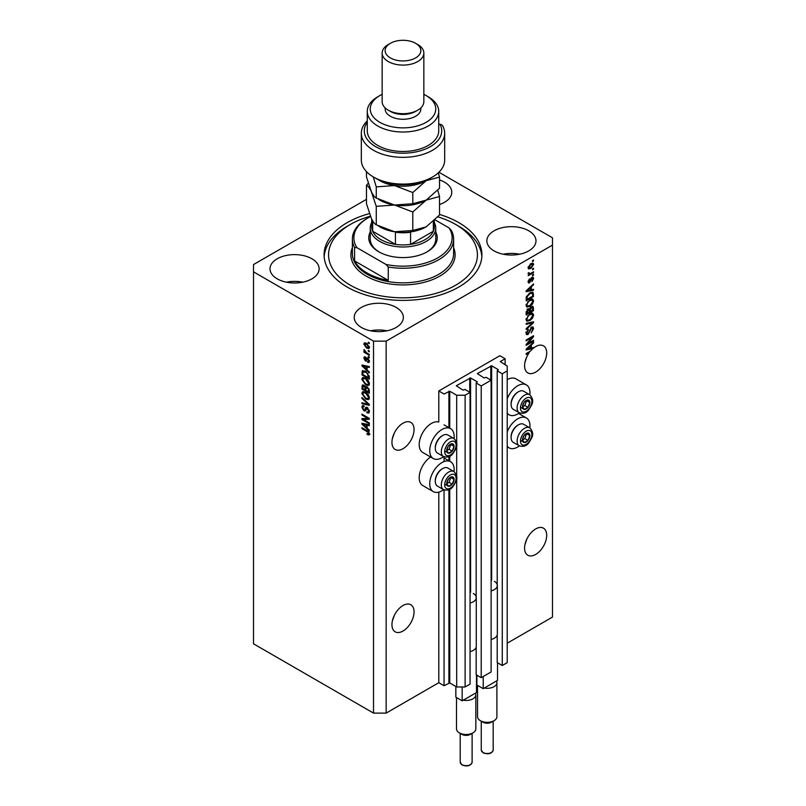 <?xml version="1.0" encoding="UTF-8"?>
<svg xmlns="http://www.w3.org/2000/svg" width="806" height="806" viewBox="0 0 806 806"><rect width="100%" height="100%" fill="white"/><g stroke="black" fill="none" stroke-linecap="round" stroke-linejoin="round"><path stroke-width="1.21" d="M505.11 358.761L499.851 355.728L438.796 390.97L444.056 394.013L449.738 391.222L456.69 395.232L465.112 395.232L470.059 392.371L465.002 389.459L463.007 390.124L456.267 385.752L470.583 377.964L477.323 381.853L476.165 383.011L481.212 385.933L491.116 380.22L486.058 377.299L484.063 377.964L477.323 373.591L491.64 365.813L498.38 369.702L497.221 370.861L502.269 373.772L507.216 370.921L507.216 366.055L500.274 361.562L505.11 358.761L505.11 364.836M497.221 634.997L497.221 662.592L502.269 665.514L507.216 662.653L507.216 370.921M502.269 665.514L502.269 373.772M497.221 586.375L497.221 370.861M476.165 647.147L476.165 674.753L481.212 677.665L491.116 671.952L491.116 380.22M481.212 677.665L481.212 385.933M476.165 598.526L476.165 383.011M366.468 199.344L253.517 264.559L253.517 643.813L373.521 713.098L386.155 713.098L438.796 682.712L444.056 685.755L449.738 682.954L456.69 686.964L465.112 686.964L470.059 684.113L470.059 392.371M465.112 686.964L465.112 395.232M456.69 686.964L456.69 478.452M456.69 476.165L456.69 445.386M456.69 443.099L456.69 395.232M444.056 685.755L444.056 489.877M444.056 461.566L444.056 456.811M438.796 682.712L438.796 492.113M443.632 456.609A17.269 9.974 -60 0 1 441.95 457.707A17.269 9.974 -60 0 1 433.316 458.564L422.787 452.488A17.269 9.974 -60 0 1 420.138 438.645A17.269 9.974 -60 0 1 431.422 423.432A17.269 9.974 -60 0 1 438.796 422.032L438.796 390.97M392.32 621.154L394.305 615.421M391.948 624.67A15.636 9.027 120 0 0 395.182 631.823A15.636 9.027 120 0 0 407.232 627.632A15.636 9.027 120 0 0 414.052 611.905A15.636 9.027 120 0 0 410.818 604.752A15.636 9.027 120 0 0 398.769 608.933A15.636 9.027 120 0 0 391.948 624.67M524.968 544.574L526.953 538.841M524.585 548.09A15.636 9.027 120 0 0 527.829 555.243A15.636 9.027 120 0 0 539.869 551.052A15.636 9.027 120 0 0 546.7 535.325A15.636 9.027 120 0 0 543.456 528.172A15.636 9.027 120 0 0 531.416 532.353A15.636 9.027 120 0 0 524.585 548.09M392.32 438.817L394.305 433.084M391.948 442.333A15.636 9.027 120 0 0 395.182 449.486A15.636 9.027 120 0 0 407.232 445.305A15.636 9.027 120 0 0 414.052 429.568A15.636 9.027 120 0 0 410.818 422.415A15.636 9.027 120 0 0 398.769 426.596A15.636 9.027 120 0 0 391.948 442.333M524.968 362.237L526.953 356.504M528.454 352.252L529.22 352.696A15.636 9.027 120 0 0 524.585 365.753A15.636 9.027 120 0 0 527.829 372.906A15.636 9.027 120 0 0 539.869 368.725A15.636 9.027 120 0 0 546.7 352.988A15.636 9.027 120 0 0 543.456 345.834A15.636 9.027 120 0 0 533.532 348.051L532.867 347.668M439.532 204.502A24.563 14.186 0 0 0 451.773 192.231A24.563 14.186 0 0 0 444.58 182.196A24.563 14.186 0 0 0 439.532 179.96M311.942 258.776A24.563 14.186 0 0 0 285.173 255.704A24.563 14.186 0 0 0 270.01 268.811A24.563 14.186 0 0 0 277.204 278.836A24.563 14.186 0 0 0 303.973 281.909A24.563 14.186 0 0 0 319.136 268.811A24.563 14.186 0 0 0 311.942 258.776M302.754 282.181A24.563 14.186 0 0 0 286.382 282.181M396.159 307.408A24.563 14.186 0 0 0 369.39 304.325A24.563 14.186 0 0 0 354.227 317.433A24.563 14.186 0 0 0 361.42 327.458A24.563 14.186 0 0 0 388.19 330.531A24.563 14.186 0 0 0 403.353 317.433A24.563 14.186 0 0 0 396.159 307.408M386.971 330.803A24.563 14.186 0 0 0 370.599 330.803M528.796 230.828A24.563 14.186 0 0 0 502.027 227.745A24.563 14.186 0 0 0 486.864 240.853A24.563 14.186 0 0 0 494.058 250.878A24.563 14.186 0 0 0 520.827 253.95A24.563 14.186 0 0 0 535.99 240.853A24.563 14.186 0 0 0 528.796 230.828M519.618 254.222A24.563 14.186 0 0 0 503.246 254.222M454.05 471.621A17.269 9.974 120 0 0 450.584 461.717A17.269 9.974 120 0 0 441.95 462.573A17.269 9.974 120 0 0 430.666 477.787A17.269 9.974 120 0 0 433.316 491.63A17.269 9.974 120 0 0 441.95 490.773A17.269 9.974 120 0 0 443.632 489.675M433.316 458.564A17.269 9.974 -60 0 1 430.666 444.731A17.269 9.974 -60 0 1 441.95 429.507A17.269 9.974 -60 0 1 450.584 428.651A17.269 9.974 -60 0 1 454.05 438.565M507.216 431.845A17.269 9.974 -60 0 1 517.744 418.808A17.269 9.974 -60 0 1 526.378 417.951A17.269 9.974 -60 0 1 529.844 427.865M519.427 445.909A17.269 9.974 -60 0 1 517.744 447.018A17.269 9.974 -60 0 1 509.11 447.864A17.269 9.974 -60 0 1 507.216 446.131M529.844 394.799A17.269 9.974 120 0 0 526.378 384.895A17.269 9.974 120 0 0 517.744 385.752A17.269 9.974 120 0 0 507.216 398.779M507.216 413.075A17.269 9.974 120 0 0 509.11 414.808A17.269 9.974 120 0 0 517.744 413.952A17.269 9.974 120 0 0 519.427 412.843M369.45 213.6A78.907 45.559 0 0 0 324.093 254.827A78.907 45.559 0 0 0 347.205 287.047A78.907 45.559 0 0 0 433.195 296.92A78.907 45.559 0 0 0 481.907 254.827A78.907 45.559 0 0 0 458.795 222.617A78.907 45.559 0 0 0 439.532 214.456M531.95 347.89A15.636 9.027 120 0 0 531.889 347.95L532.937 348.555A15.636 9.027 120 0 0 530.459 351.094L526.167 353.572L526.167 354.449L529.22 352.696M532.937 348.555L526.167 349.965L526.167 349.109L533.532 342.127L533.532 343.054L531.335 345.069L531.335 348.041L533.532 347.507L533.532 348.051M527.668 343.638L533.532 340.253L533.532 341.14L526.167 345.391L526.167 344.454L532.041 337.472L526.167 340.857L526.167 339.981L533.532 335.719L533.532 336.666L527.668 343.638L527.114 343.316M531.486 327.186L533.018 327.004L533.632 328.626L531.144 332.908L532.766 329.039L531.507 328.052L528.091 334.45L526.65 334.631L526.076 333.14L528.273 329.261L526.933 332.616L528.111 333.553L531.486 327.186M531.275 327.317L532.373 327.951L530.842 327.659M526.237 333.039L528.111 333.553M526.167 323.367L533.532 321.796L533.532 322.702L526.167 329.503L526.167 328.596L532.675 322.793L526.167 324.284L526.167 323.367M532.504 313.202L533.632 315.055L532.474 318.229L529.945 320.556L526.852 321.141L526.076 319.418L529.864 313.866L532.877 313.353M532.504 299.056L533.632 300.91L532.474 304.084L529.945 306.411L526.852 306.995L526.076 305.273L529.864 299.721L532.877 299.207M531.335 289.797L533.532 289.273L533.532 290.19L526.167 291.732L526.167 290.865L533.532 283.893L533.532 284.81L531.335 286.825L531.335 289.797L530.479 289.304M532.484 260.63L533.532 260.026L533.532 260.912L532.484 261.517L532.484 260.63M386.155 713.098L386.155 341.14L552.483 245.105L552.483 237.81L438.907 172.242M507.216 643.208L552.483 617.074L552.483 245.105M526.378 384.895L515.85 378.81A17.269 9.974 120 0 0 507.216 379.666M430.606 457.002A17.269 9.974 120 0 0 419.986 472.235A17.269 9.974 120 0 0 422.787 485.555L433.316 491.63M530.801 263.703L533.088 263.219L533.632 264.449L530.852 268.418L528.625 268.872L528.081 267.652L530.801 263.703M532.484 268.811L533.532 268.207L533.532 269.083L532.484 269.698L532.484 268.811M530.761 273.345L533.532 271.743L533.532 272.619L528.182 275.712L529.028 274.342L528.081 273.839L528.373 272.841L529.139 272.73L529.663 273.818L530.761 273.345M528.081 273.788L529.028 274.342L528.081 273.839M528.313 272.972L529.663 273.818M532.484 274.886L533.532 274.282L533.532 275.168L532.484 275.773L532.484 274.886M531.9 277.435L533.149 277.264L533.632 278.523L531.91 281.626L532.867 278.906L532.031 278.241L529.613 282.846L528.535 282.977L528.081 281.768L529.613 278.866L528.847 281.294L529.502 282.019L531.9 277.435M532.867 278.906L531.345 277.838M528.182 280.911L529.502 282.019M529.814 292.9L532.917 292.246L533.532 296.487L526.167 300.749L526.308 296.92L529.814 292.9M531.376 306.693L533.018 306.441L533.532 310.632L526.167 314.894L526.167 312.254L528.021 308.849L529.562 308.91L531.376 306.693M363.446 419.523L369.309 422.908L369.309 423.795L361.944 419.543L361.944 418.596L367.818 418.405L361.944 415.009L361.944 414.123L369.309 418.385L369.309 419.322L363.446 419.523L369.309 418.757M367.949 407.987L365.199 410.979L363.869 410.818L361.844 407.181L362.458 405.63L364.05 405.841L364.141 406.778L363.083 406.637L362.71 407.645L363.889 409.942L364.634 410.093L365.501 407.765L367.264 407.473L369.41 411.392L368.755 413.045L366.921 412.803L366.821 411.856L368.05 412.007L368.544 410.818L367.284 408.37L366.518 408.269L367.576 407.655M366.508 407.191L365.924 407.282M361.944 397.519L369.309 404.451L369.309 405.358L361.944 403.655L361.944 402.738L368.453 404.451L361.944 398.436L361.944 397.519M369.41 397.821L368.251 399.665L365.723 399.071L361.844 393.459L362.629 391.746L365.632 392.28L368.282 394.668L369.41 397.821M369.41 383.676L368.251 385.52L365.723 384.925L361.844 379.314L362.629 377.601L365.632 378.135L368.282 380.523L369.41 383.676M368.261 350.358L369.309 350.973L369.309 351.859L368.261 351.245L368.261 350.358M366.579 343.316L369.41 347.326L368.856 348.545L366.629 348.101L363.859 344.122L364.413 342.903L366.579 343.316M369.41 433.95L368.886 434.978L367.113 434.454L367.012 433.517L368.544 433.416L367.989 432.207L361.944 428.601L361.944 427.714L366.942 430.606L369.41 433.95M369.4 433.275L368.342 433.88L369.249 433.003M253.517 271.844L373.521 341.14L386.155 341.14M373.521 713.098L373.521 341.14M367.113 369.914L369.309 371.929L369.309 372.856L361.944 365.874L361.944 365.017L369.309 366.549L369.309 367.465L367.113 366.942L367.113 369.914M367.677 358.207L369.41 361.29L368.947 362.499L367.687 362.408L367.586 361.471L368.644 360.796L367.808 359.164L365.39 360.967L363.859 358.126L364.332 356.887L365.39 356.998L364.624 358.539L365.279 360.02L366.589 358.015L367.677 358.207M367.586 361.471L369.299 360.413M366.357 361.088L365.39 360.967L366.438 360.363L365.874 359.929M365.481 357.935L364.624 358.539M365.279 360.02L366.78 359.395L367.274 358.015M368.261 356.333L369.309 356.937L369.309 357.824L368.261 357.209L368.261 356.333M366.539 352.796L369.309 354.398L369.309 355.285L363.949 352.182L363.949 351.305L364.806 351.799L364.141 349.532L366.539 352.796M368.261 342.187L369.309 342.792L369.309 343.678L368.261 343.074L368.261 342.187M362.992 371.888L363.133 370.619L362.075 371.223L365.592 371.254L369.309 376.644L369.309 379.152L361.944 374.891L362.559 370.619M366.166 386.497L365.34 386.981L367.153 386.85L369.309 390.678L369.309 393.298L361.944 389.036L362.428 384.986L365.662 386.608M367.113 428.157L369.309 430.172L369.309 431.089L361.944 424.117L361.944 423.251L369.309 424.792L369.309 425.709L367.113 425.185L367.113 428.157M369.944 434.374L368.161 433.85M368.03 433.93L367.113 434.454M368.584 431.865L367.989 432.207M362.71 428.157L361.944 428.601M363.294 365.551L361.944 365.874M369.309 366.609L367.113 366.942M367.304 366.831L367.304 366.136L366.246 366.74L362.71 365.894L366.246 369.128L366.246 366.74M367.113 368.634L366.246 369.128M363.617 365.37L362.71 365.894M369.319 361.975L367.687 362.408M368.433 358.801L367.808 359.164M368.201 358.579L367.324 359.083M364.927 357.844L363.859 358.126M364.906 357.521L364.987 356.856M369.027 356.776L368.261 357.209M364.715 351.748L363.949 352.182M364.463 349.854L363.859 350.207M369.027 342.631L368.261 343.074M369.269 348.071L368.03 347.678M367.486 347.608L366.629 348.101M364.937 343.88L363.859 344.122M364.906 343.507L365.047 342.752M366.297 343.155L364.624 344.585L366.629 347.215L368.644 346.862L366.629 344.233L364.624 344.585M369.299 346.479L368.302 347.588L369.39 346.953M367.345 343.809L366.629 344.233M369.027 350.801L368.261 351.245M369.309 377.933L368.735 377.601M362.801 374.397L361.944 374.891M364.846 370.861L362.952 371.898L362.801 374.508L368.453 377.772L367.375 373.51L365.581 372.13L361.944 372.493M369.309 377.268L368.453 377.772M366.307 371.707L365.581 372.13M367.959 373.178L367.375 373.51M369.249 375.787L368.453 376.251M369.309 384.915L366.78 384.321M366.559 384.442L365.723 384.925M362.912 378.941L361.844 379.314M362.901 378.699L363.234 377.41M364.997 377.802L363.294 378.548L363.949 378.407L362.71 379.797L365.743 384.049L367.959 384.452L368.544 383.193L365.612 379.001L363.949 378.407L364.997 377.802M367.959 384.452L369.4 383.455M366.337 378.578L365.612 379.001M369.309 382.749L368.544 383.193M369.309 392.079L368.735 391.746M365.864 390.094L365.289 389.761M362.801 388.542L361.944 389.036M362.992 386.024L363.103 384.875M367.314 386.961L366.206 387.595L367.153 387.736L365.864 388.794L365.864 390.416L368.453 391.918L368.362 389.248L367.153 387.736L367.838 387.343M366.055 387.757L365.934 386.638M364.544 385.731L362.801 387.202L362.801 388.653L365.007 389.923L364.937 387.454L363.083 385.953L364.141 385.349M365.864 389.429L365.007 389.923M365.984 386.84L364.937 387.454M369.309 391.414L368.453 391.918M368.987 388.885L368.362 389.248M369.239 389.711L368.453 390.154M369.309 399.061L366.78 398.466M366.559 398.587L365.723 399.071M362.912 393.086L361.844 393.459M362.901 392.844L363.234 391.555M364.997 391.948L363.294 392.683L363.949 392.552L362.71 393.943L365.743 398.194L367.959 398.597L368.544 397.338L365.612 393.147L363.949 392.552L364.997 391.948M367.959 398.597L369.4 397.6M366.337 392.724L365.612 393.147M369.309 396.895L368.544 397.338M369.309 404.511L368.634 404.35M364.1 403.302L361.944 403.655M368.987 404.149L368.453 404.451M362.549 398.083L361.944 398.436M369.178 412.591L367.969 412.188L366.921 412.803M368.05 412.007L369.4 411.1M369.309 410.375L368.544 410.818M365.622 410.476L363.869 410.818M362.912 406.798L361.844 407.181M362.901 406.577L363.093 405.509M366.559 407.161L365.682 409.488L364.634 410.093M363.738 419.362L362.992 418.929L361.944 419.543M368.584 417.961L367.818 418.405M362.71 414.566L361.944 415.009M363.294 423.795L361.944 424.117M369.309 424.853L367.113 425.185M367.304 425.074L367.304 424.369L366.246 424.974L362.71 424.127L366.246 427.371L366.246 424.974M367.113 426.868L366.246 427.371M363.617 423.603L362.71 424.127M532.766 260.469L533.532 260.912M532.444 263.078L533.632 264.449M530.005 267.935L530.852 268.418M529.461 268.005L528.212 268.408M528.192 266.846L530.852 267.542L532.867 264.862L531.204 263.481M528.101 267.29L529.169 267.904L528.847 267.229L530.852 264.559L530.136 264.136M532.867 264.862L530.852 264.559M532.766 268.64L533.532 269.083M532.766 272.176L533.532 272.619M529.33 273.839L528.746 274.171M532.766 274.725L533.532 275.168M532.484 277.193L533.632 278.523M530.912 278.352L531.547 278.725M528.927 281.969L529.613 282.846M529.068 279.329L529.713 279.692M532.484 289.525L533.532 290.19M532.484 289.586L530.479 290.009L530.479 287.621L526.933 290.855L530.479 290.009M529.663 290.17L528.001 290.523M526.792 290.775L526.167 290.906M532.937 284.468L533.532 284.81M530.781 286.503L531.335 286.825M530.288 286.976L530.288 287.51M529.935 287.309L530.479 287.621M532.262 292.084L532.484 293.374L533.532 293.978M532.675 295.993L533.532 296.487M526.741 299.197L526.167 299.53M530.58 292.497L532.232 293.172L530.64 292.467M527.033 299.369L532.675 296.104L532.675 294.583L531.597 293.082L529.804 293.787L527.174 296.588L527.033 299.369L526.167 298.865M526.217 297.404L527.033 297.867M526.55 296.215L527.174 296.588M529.068 293.364L529.804 293.787M531.92 303.771L532.474 304.084M529.129 305.937L529.945 306.411M528.132 306.199L526.409 306.582M531.456 298.452L533.632 300.91M526.177 304.336L527.507 306.058L529.965 305.514L532.766 301.414L532.192 300.144L530.499 299.389M526.076 305.071L527.507 306.058M527.587 301.615L528.172 301.948L526.933 304.769M529.109 300.195L529.834 300.618L528.172 301.948M532.192 300.144L529.834 300.618M532.353 306.33L532.484 307.519M532.675 310.139L533.532 310.632M529.804 311.579L529.23 311.912M526.741 313.343L526.167 313.675M529.109 308.638L529.038 309.625M531.527 307.086L530.328 306.965L531.527 307.086M528.111 309.242L527.084 309.051M527.033 313.514L529.23 312.234L529.159 309.847L528.142 309.665L527.033 313.514L526.167 313.01M527.456 309.262L529.159 309.847M530.096 311.741L532.675 310.25L532.585 307.69L531.376 307.57L530.096 311.741L529.23 311.247M530.691 307.177L532.585 307.69M531.92 317.917L532.474 318.229M529.129 320.083L529.945 320.556M528.132 320.345L526.409 320.728M531.456 312.597L533.632 315.055M526.177 318.481L527.507 320.204L529.965 319.66L532.766 315.559L532.192 314.29L530.499 313.534M526.076 319.216L527.507 320.204M527.587 315.761L528.172 316.093L526.933 318.914M529.109 314.34L529.834 314.763L528.172 316.093M532.192 314.29L529.834 314.763M532.484 322.017L533.532 322.702M531.638 322.199L532.675 322.793M531.617 322.188L526.167 323.438M532.383 326.873L532.575 328.012L533.632 328.626M527.315 333.664L528.091 334.45M527.033 333.835L526.237 334.137M527.678 329.684L528.373 330.087M526.177 332.183L526.933 332.616M525.885 332.012L527.053 332.938M532.766 340.696L533.532 341.14M527.386 343.477L526.62 343.92M531.275 337.029L532.041 337.472M532.716 336.193L533.532 336.666M532.041 336.586L531.537 337.18M531.889 347.95L530.479 348.242L530.479 345.855L526.933 349.089L530.479 348.242M529.663 348.414L528.001 348.756M526.792 349.008L526.167 349.139M532.937 342.701L533.532 343.054M530.781 344.746L531.335 345.069M530.288 345.21L530.288 345.744M530.479 347.537L531.335 348.041M529.935 345.542L530.479 345.855M522.973 437.487A5.209 3.012 120 0 0 522.479 439.905A5.209 3.012 120 0 0 524.323 442.524A5.209 3.012 120 0 0 528.011 440.398A5.209 3.012 120 0 0 529.854 435.643A5.209 3.012 120 0 0 528.011 433.024A5.209 3.012 120 0 0 524.323 435.149A5.209 3.012 120 0 0 522.973 437.487M523.265 437.446L522.479 439.905L524.323 442.524L528.011 440.398L529.854 435.643L528.011 433.024L524.323 435.149L523.265 437.446M511.095 437.577L511.095 436.751A9.41 5.43 -60 0 1 511.981 432.399A9.41 5.43 -60 0 1 517.744 425.225L518.46 424.812A10.418 6.015 120 0 0 512.082 432.751A10.418 6.015 120 0 0 511.095 437.577A10.418 6.015 120 0 0 513.251 442.353L519.276 445.829A10.418 6.015 -60 0 1 518.097 436.227A10.418 6.015 -60 0 1 529.693 427.774L523.668 424.299A10.418 6.015 120 0 0 518.46 424.812M522.5 439.935L524.847 438.575L526.6 433.688M521.17 440.701L524.323 442.524M524.847 438.575L528.011 440.398M526.691 433.819L529.854 435.643M447.179 481.253A5.209 3.012 120 0 0 446.685 483.66A5.209 3.012 120 0 0 448.529 486.28A5.209 3.012 120 0 0 452.216 484.154A5.209 3.012 120 0 0 454.06 479.409A5.209 3.012 120 0 0 452.216 476.789A5.209 3.012 120 0 0 448.529 478.915A5.209 3.012 120 0 0 447.179 481.253M447.471 481.202L446.685 483.66L448.529 486.28L452.216 484.154L454.06 479.409L452.216 476.789L448.529 478.915L447.471 481.202M435.3 481.343L435.3 480.517A9.41 5.43 -60 0 1 436.187 476.155A9.41 5.43 -60 0 1 441.95 468.991L442.665 468.578A10.418 6.015 120 0 0 436.288 476.517A10.418 6.015 120 0 0 435.3 481.343A10.418 6.015 120 0 0 437.457 486.109L443.481 489.585A10.418 6.015 -60 0 1 442.303 479.993A10.418 6.015 -60 0 1 453.899 471.54L447.874 468.064A10.418 6.015 120 0 0 442.665 468.578M446.705 483.691L449.053 482.331L450.806 477.454M445.375 484.456L448.529 486.28M449.053 482.331L452.216 484.154M450.897 477.585L454.06 479.409M447.179 448.186A5.209 3.012 120 0 0 446.685 450.594A5.209 3.012 120 0 0 448.529 453.214A5.209 3.012 120 0 0 452.216 451.088A5.209 3.012 120 0 0 454.06 446.343A5.209 3.012 120 0 0 452.216 443.723A5.209 3.012 120 0 0 448.529 445.849A5.209 3.012 120 0 0 447.179 448.186M447.471 448.146L446.685 450.594L448.529 453.214L452.216 451.088L454.06 446.343L452.216 443.723L448.529 445.849L447.471 448.146M435.3 448.277L435.3 447.451A9.41 5.43 -60 0 1 436.187 443.099A9.41 5.43 -60 0 1 441.95 435.925L442.665 435.512A10.418 6.015 120 0 0 436.288 443.451A10.418 6.015 120 0 0 435.3 448.277A10.418 6.015 120 0 0 437.457 453.043L443.481 456.518A10.418 6.015 -60 0 1 442.303 446.927A10.418 6.015 -60 0 1 453.899 438.474L447.874 434.998A10.418 6.015 120 0 0 442.665 435.512M446.705 450.625L449.053 449.264L450.806 444.388M445.375 451.4L448.529 453.214M449.053 449.264L452.216 451.088M450.897 444.519L454.06 446.343M522.973 404.431A5.209 3.012 120 0 0 522.479 406.839A5.209 3.012 120 0 0 524.323 409.458A5.209 3.012 120 0 0 528.011 407.332A5.209 3.012 120 0 0 529.854 402.587A5.209 3.012 120 0 0 528.011 399.967A5.209 3.012 120 0 0 524.323 402.093A5.209 3.012 120 0 0 522.973 404.431M523.265 404.38L522.479 406.839L524.323 409.458L528.011 407.332L529.854 402.587L528.011 399.967L524.323 402.093L523.265 404.38M511.095 404.511L511.095 403.685A9.41 5.43 -60 0 1 511.981 399.333A9.41 5.43 -60 0 1 517.744 392.169L518.46 391.756A10.418 6.015 120 0 0 512.082 399.695A10.418 6.015 120 0 0 511.095 404.511A10.418 6.015 120 0 0 513.251 409.287L519.276 412.763A10.418 6.015 -60 0 1 518.097 403.171A10.418 6.015 -60 0 1 529.693 394.708L523.668 391.232A10.418 6.015 120 0 0 518.46 391.756M522.5 406.869L524.847 405.509L526.6 400.632M521.17 407.635L524.323 409.458M524.847 405.509L528.011 407.332M526.691 400.763L529.854 402.587M435.754 232.047A34.245 19.767 180 0 1 427.21 251.794A34.245 19.767 180 0 1 378.79 251.794L378.79 251.794A34.245 19.767 180 0 1 370.246 232.047M434.263 222.456A32.754 18.911 180 0 1 435.754 228.088A32.754 18.911 180 0 1 415.533 245.558A32.754 18.911 180 0 1 379.838 241.457A32.754 18.911 180 0 1 370.246 228.088L370.246 239.029A32.754 18.911 0 0 0 379.324 252.097M370.417 216.189A74.434 42.98 0 0 0 350.368 224.441A74.434 42.98 0 0 0 350.368 285.223A74.434 42.98 0 0 0 455.632 285.223A74.434 42.98 0 0 0 455.632 224.441L458.795 226.264A78.907 45.559 180 0 1 481.837 256.651M367.204 273.063A50.617 29.228 0 0 0 388.26 280.357L354.58 260.912A50.617 29.228 0 0 0 367.204 273.063M388.26 266.988L385.893 264.398A49.126 28.361 0 0 0 437.739 257.87A49.126 28.361 0 0 0 449.053 227.937L451.42 230.516A50.617 29.228 180 0 1 453.617 239.029A50.617 29.228 180 0 1 388.26 266.988L388.26 280.357M354.58 260.912L354.58 247.533A50.617 29.228 180 0 1 352.383 239.029A50.617 29.228 180 0 1 367.204 218.366L368.261 217.761A49.126 28.361 0 0 0 356.947 247.694L354.58 247.533M449.053 227.937L435.039 219.847M370.548 216.522A49.126 28.361 0 0 0 368.261 217.761M385.893 264.398L356.947 247.694M324.163 256.651A78.907 45.559 180 0 1 347.205 226.264L350.368 224.441M458.795 226.264L455.632 224.441A74.434 42.98 0 0 0 437.89 216.864M426.676 252.097A32.754 18.911 0 0 0 435.754 239.029L435.754 228.088M371.737 219.172L371.737 226.869A31.263 18.054 0 0 0 372.664 231.241A31.263 18.054 0 0 0 380.895 239.634A31.263 18.054 0 0 0 395.434 244.389A31.263 18.054 0 0 0 410.566 244.389A31.263 18.054 0 0 0 433.336 231.241A31.263 18.054 0 0 0 434.263 226.869L434.263 220.602M372.664 220.884L372.664 231.241L395.434 244.389L395.434 232.229A31.263 18.054 180 0 0 410.566 232.229L410.566 244.389L433.336 231.241L433.336 221.479M370.246 228.088A32.754 18.911 180 0 1 371.737 222.456M432.479 177.038L430.374 178.247A38.708 22.346 180 0 1 375.626 178.247L373.521 177.038A41.68 24.069 0 0 0 432.479 177.038A41.68 24.069 0 0 0 444.68 160.011L444.68 133.272A41.68 24.069 180 0 1 403 157.341A41.68 24.069 180 0 1 361.32 133.272A41.68 24.069 180 0 1 367.274 120.88M361.32 133.272L361.32 160.011A41.68 24.069 0 0 0 373.521 177.038L375.626 178.247M379.838 122.331A32.754 18.911 0 0 0 426.162 122.331A32.754 18.911 0 0 0 426.162 95.592L428.268 96.811A35.726 20.634 180 0 1 438.726 111.389A35.726 20.634 180 0 1 416.672 130.451A35.726 20.634 180 0 1 377.732 125.978A35.726 20.634 180 0 1 367.274 111.389A35.726 20.634 180 0 1 377.732 96.811L379.838 95.592A32.754 18.911 0 0 0 379.838 122.331M382.155 53.045L382.155 101.667A20.845 12.03 0 0 0 388.26 110.18L390.366 111.389A17.863 10.317 0 0 0 415.634 111.389L417.74 110.18A20.845 12.03 0 0 0 423.845 101.667L423.845 53.045A20.845 12.03 180 0 1 410.979 64.168A20.845 12.03 180 0 1 388.26 61.558A20.845 12.03 180 0 1 382.155 53.045A20.845 12.03 180 0 1 388.26 44.542L390.366 43.323A17.863 10.317 0 0 0 390.366 57.911A17.863 10.317 0 0 0 415.634 57.911A17.863 10.317 0 0 0 415.634 43.323L417.74 44.542A20.845 12.03 180 0 1 423.845 53.045M390.366 111.389L388.26 110.18A20.845 12.03 0 0 0 417.74 110.18M385.137 107.863L385.137 108.961A17.863 10.317 0 0 0 390.366 116.255A17.863 10.317 0 0 0 409.841 118.492A17.863 10.317 0 0 0 420.863 108.961L420.863 107.863M367.274 111.389L367.274 130.844A35.726 20.634 0 0 0 377.732 145.433A35.726 20.634 0 0 0 416.672 149.896A35.726 20.634 0 0 0 438.726 130.844L438.726 111.389M367.274 122.25A38.708 22.346 0 0 0 401.277 153.17A38.708 22.346 0 0 0 439.915 124.114L442.262 125.192A41.68 24.069 180 0 1 444.68 133.272M438.726 124.799L439.915 124.114M428.268 96.811L426.162 95.592A32.754 18.911 0 0 0 423.845 94.373M382.155 94.373A32.754 18.911 0 0 0 379.838 95.592M417.74 44.542L415.634 43.323A17.863 10.317 0 0 0 390.366 43.323M412.793 230.456L394.527 231.765L376.261 224.803C374.719 224.088 373.097 221.952 371.365 218.396L366.468 203.716L366.468 185.249C367.999 185.954 369.632 188.09 371.365 191.657L376.261 206.336L394.527 205.026L412.793 211.988L412.793 230.456L426.162 226.869L439.532 215.011L439.532 196.543L437.739 190.287M376.261 206.336L376.261 224.803M412.793 211.988L426.162 200.13L439.532 196.543M368.261 183.234L366.468 185.249M378.528 199.324A32.754 18.911 0 0 0 394.527 205.026A32.754 18.911 0 0 0 426.162 200.13A32.754 18.911 0 0 0 426.706 199.807M378.528 226.073A32.754 18.911 0 0 0 394.527 231.765A32.754 18.911 0 0 0 426.162 226.869M377.913 179.466A32.754 18.911 0 0 0 394.527 185.571A32.754 18.911 0 0 0 426.162 180.685L439.532 177.098L439.532 188.272L426.162 200.13L412.793 203.716L394.527 205.026L376.261 198.064C374.719 197.349 373.087 195.213 371.365 191.657L366.468 176.967L366.468 171.607M373.228 176.857L376.261 186.881L394.527 185.571L412.793 192.533L426.162 180.685A32.754 18.911 0 0 0 428.087 179.466M439.532 177.098L438.323 172.796M412.793 192.533L412.793 203.716M376.261 186.881L376.261 198.064M494.058 720.695L491.428 722.216A5.954 3.436 180 0 1 483.006 722.216L480.376 720.695A9.672 5.592 0 0 0 494.058 720.695A9.672 5.592 0 0 0 496.899 716.746L496.899 682.712A9.672 5.592 180 0 1 484.305 688.042L483.217 688.667L476.9 685.019L476.9 675.176M497.534 662.774L497.534 680.405L496.446 681.03A9.672 5.592 180 0 1 496.899 682.712M494.38 581.338A10.125 5.844 180 0 1 497.342 585.468A10.125 5.844 180 0 1 491.116 590.858M497.342 585.468L497.342 634.09A10.125 5.844 180 0 1 491.116 639.48M483.217 688.667L483.217 676.516M496.446 681.03L484.305 688.042M477.545 685.392L477.545 716.746A9.672 5.592 0 0 0 480.376 720.695L483.006 722.216M473.001 732.856L470.372 734.377A5.954 3.436 180 0 1 461.949 734.377L459.319 732.856A9.672 5.592 0 0 0 473.001 732.856A9.672 5.592 0 0 0 475.842 728.906L475.842 694.873A9.672 5.592 180 0 1 463.249 700.192L462.16 700.827L455.843 697.18L455.843 686.48M476.477 674.934L476.477 692.556L475.389 693.19A9.672 5.592 180 0 1 475.842 694.873M473.324 593.488A10.125 5.844 180 0 1 476.286 597.619A10.125 5.844 180 0 1 470.059 603.019M476.286 597.619L476.286 646.241A10.125 5.844 180 0 1 470.059 651.641M462.16 700.827L462.16 686.964M475.389 693.19L463.249 700.192M456.488 697.543L456.488 728.906A9.672 5.592 0 0 0 459.319 732.856L461.949 734.377M491.64 580.209L491.64 365.813M490.794 380.039L490.794 365.813M470.583 592.36L470.583 377.964M469.747 392.19L469.747 377.964M449.738 682.954L449.738 489.272M449.738 461.223L449.738 456.206M449.738 428.167L449.738 391.222M448.902 682.954L448.902 489.685M448.902 460.74L448.902 456.619M448.902 427.674L448.902 391.222M367.727 431.109L367.002 431.522M365.229 365.702L364.221 366.277M367.083 358.579L366.035 359.184M362.992 385.792L361.944 386.406M366.025 387.777L365.007 388.361M367.858 403.081L367.294 403.413M366.176 408.42L365.128 409.025M365.229 423.936L364.221 424.52M530.509 279.299L531.255 279.732M527.93 289.203L528.454 289.495M532.484 307.408L533.532 308.013M526.207 311.59L527.033 312.063M529.038 309.504L530.096 310.109M530.459 322.481L531.517 323.095M529.461 330.601L530.116 330.984M527.93 347.436L528.454 347.739M521.24 437.336A8.04 4.645 120 0 0 523.326 445.103A8.04 4.645 120 0 0 531.094 438.212A8.04 4.645 120 0 0 529.008 430.444A8.04 4.645 120 0 0 521.24 437.336M445.446 481.091A8.04 4.645 120 0 0 447.531 488.859A8.04 4.645 120 0 0 455.299 481.978A8.04 4.645 120 0 0 453.214 474.21A8.04 4.645 120 0 0 445.446 481.091M445.446 448.035A8.04 4.645 120 0 0 447.531 455.793A8.04 4.645 120 0 0 455.299 448.912A8.04 4.645 120 0 0 453.214 441.144A8.04 4.645 120 0 0 445.446 448.035M521.24 404.269A8.04 4.645 120 0 0 523.326 412.037A8.04 4.645 120 0 0 531.094 405.146A8.04 4.645 120 0 0 529.008 397.388A8.04 4.645 120 0 0 521.24 404.269M352.383 239.029L352.383 253.618A50.617 29.228 0 0 0 367.204 274.282A50.617 29.228 0 0 0 422.374 280.619A50.617 29.228 0 0 0 453.617 253.618L453.617 239.029M453.617 247.694A52.108 30.084 180 0 1 428.55 281.052A52.108 30.084 180 0 1 366.156 276.105A52.108 30.084 180 0 1 352.383 247.694M483.006 752.482A5.954 3.436 0 0 0 489.494 753.227A5.954 3.436 0 0 0 493.171 750.054C491.781 753.721 488.456 754.668 483.187 752.895L481.263 750.054A5.954 3.436 0 0 0 483.006 752.482M461.949 764.642A5.954 3.436 0 0 0 468.437 765.388A5.954 3.436 0 0 0 472.115 762.214C470.724 765.871 467.399 766.818 462.14 765.055L460.206 762.214A5.954 3.436 0 0 0 461.949 764.642M444.056 457.949L450.584 461.717M518.57 413.448L526.378 417.951M507.216 413.71L509.11 414.808M507.216 446.776L509.11 447.864M444.056 424.883L450.584 428.651M368.362 361.541L369.41 360.937M364.856 357.874L365.914 357.27M365.642 360.07L366.69 359.456M363.083 406.637L364.131 406.033M529.25 273.798L528.192 273.194M532.605 278.171L531.547 277.566M529.089 282.07L528.041 281.455M528.917 309.514L527.87 308.91M532.343 307.398L531.285 306.794M519.276 445.829C526.963 447.965 528.877 442.675 531.628 438.101C533.532 434.575 532.887 431.129 529.693 427.774M443.481 489.585C451.169 491.72 453.083 486.441 455.833 481.867C457.737 478.331 457.093 474.885 453.899 471.54M443.481 456.518C451.169 458.654 453.083 453.375 455.833 448.801C457.737 445.265 457.093 441.829 453.899 438.474M519.276 412.763C526.963 414.899 528.877 409.619 531.628 405.035C533.532 401.509 532.887 398.063 529.693 394.708M493.171 750.054L493.171 721.209M481.263 750.054L481.263 721.209M472.115 762.214L472.115 733.369M460.206 762.214L460.206 733.369"/></g></svg>
